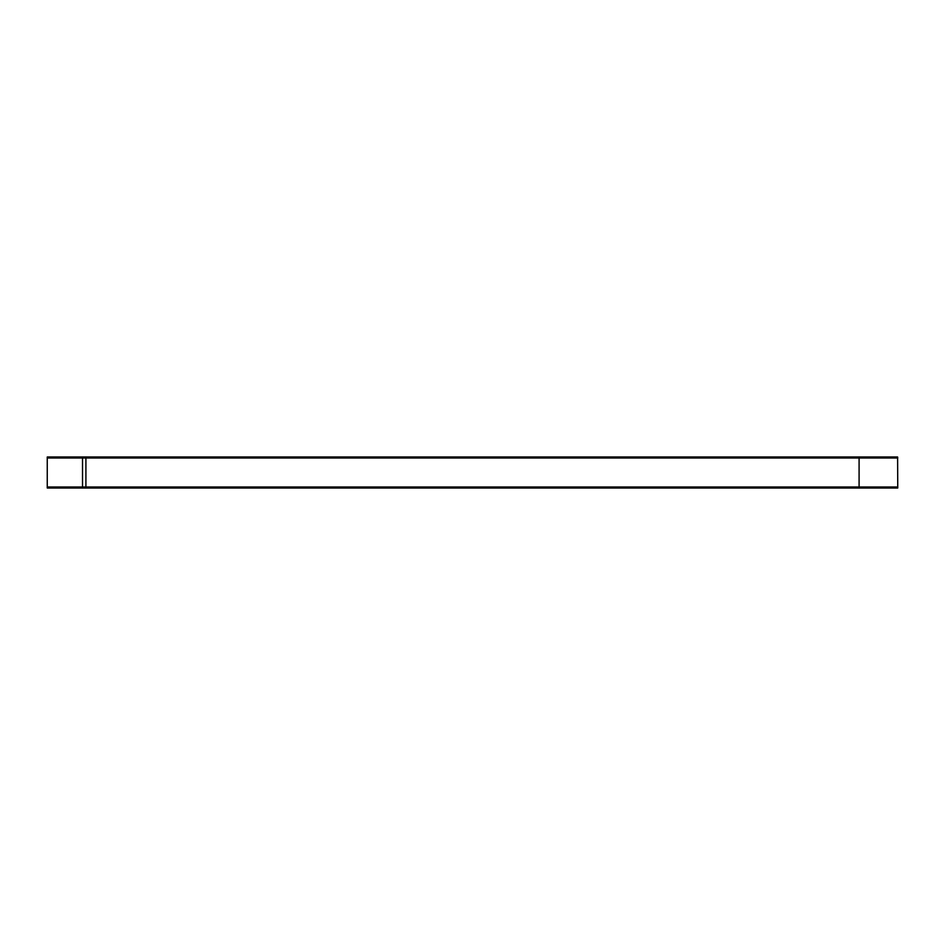 <?xml version="1.0" encoding="UTF-8"?>
<svg xmlns="http://www.w3.org/2000/svg" width="945" height="945" viewBox="0 0 945 945"><rect width="100%" height="100%" fill="white"/><g stroke="black" fill="none" stroke-linecap="round" stroke-linejoin="round"><path stroke-width="1.42" d="M897.608 488.01L859.088 488.01L859.088 486.994L85.912 486.994L85.912 458.006L82.534 458.006L85.912 458.006L85.912 456.99L859.088 456.99L859.088 458.006L85.912 458.006L859.088 458.006L859.088 486.994L897.608 486.994L897.75 488.01L897.608 458.006L859.088 458.006L897.75 458.006L897.608 456.99L897.75 486.994L47.25 486.994L47.25 488.01L82.534 488.01L82.534 486.994L47.25 486.994L47.25 488.01M47.25 458.006L47.25 486.994L47.25 458.006L82.534 458.006L47.25 458.006L47.25 456.99L82.534 456.99L82.534 486.994L85.912 486.994L85.912 488.01L82.534 488.01M859.088 488.01L85.912 488.01M859.088 456.99L897.608 456.99M82.534 456.99L85.912 456.99"/></g></svg>

